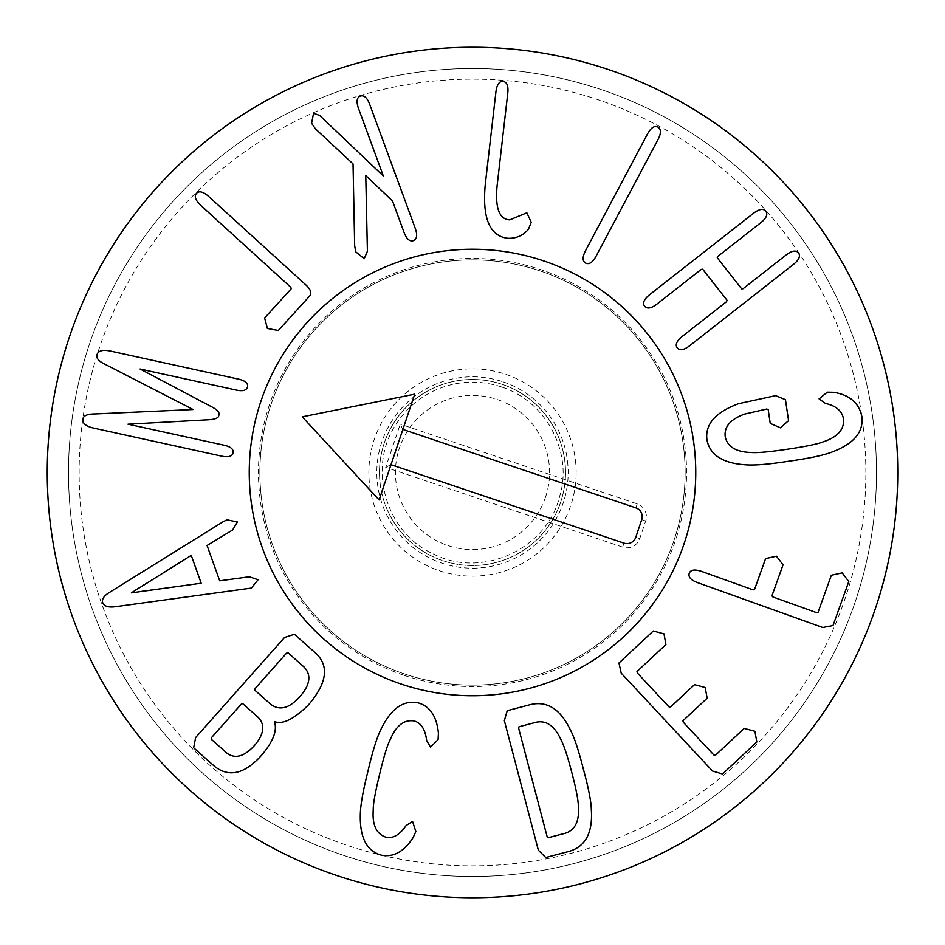 <?xml version="1.0" encoding="UTF-8"?>
<svg xmlns="http://www.w3.org/2000/svg" width="945" height="945" viewBox="0 0 945 945"><rect width="100%" height="100%" fill="white"/><g stroke="black" fill="none" stroke-linecap="round" stroke-linejoin="round"><path stroke-width="0.71" stroke-dasharray="4.72 3.54" d="M247.59 386.824C246.621 390.332 242.971 391.431 236.628 390.143L140.061 369.011L210.652 406.291C217.303 409.61 220.02 412.563 218.803 415.15C218.85 417.926 215.153 419.474 207.699 419.804L127.988 424.187L224.544 445.319C230.852 446.808 233.71 449.336 233.12 452.927C232.175 456.329 228.525 457.439 222.158 456.246L93.555 428.085C85.723 426.278 82.18 423.195 82.936 418.836C83.597 415.576 87.613 413.945 94.996 413.945L193.087 409.528L105.781 364.664C99.083 361.545 96.13 358.332 96.898 355.036C98.032 350.772 102.532 349.449 110.411 351.067L239.014 379.228C245.298 380.8 248.157 383.339 247.59 386.824M309.617 296.092L278.326 330.466L267.4 328.482L264.624 317.992L291.261 288.733L290.776 287.292L200.375 205.018C195.355 200.116 194.068 196.217 196.501 193.323C199.111 190.666 203.08 191.622 208.396 196.206L306.192 285.213C310.763 289.583 311.909 293.21 309.617 296.092M413.343 240.656C409.799 241.802 406.716 239.12 404.117 232.6L392.506 200.978L365.762 175.546L367.404 251.264L364.191 258.706L355.698 251.795L354.67 245.594L353.04 163.922L315.346 128.721L311.59 123.204L313.575 113.235L319.741 115.514L383.327 175.994L358.415 108.202C356.182 101.552 356.797 97.512 360.246 96.095C363.931 94.89 367.05 97.559 369.601 104.092L415.304 228.489C417.584 235.128 416.934 239.179 413.343 240.656M507.926 238.317C489.664 236.155 482.115 218.165 485.281 184.322L495.983 91.393C496.987 84.448 499.35 81.116 503.059 81.4C506.898 81.979 508.481 85.771 507.819 92.752L497.117 185.692C495.038 208.006 499.255 219.394 509.757 219.866L526.861 212.802L531.244 222.347L528.349 229.411C522.951 235.6 516.147 238.565 507.926 238.317M585.616 263.064C582.392 261.186 582.344 257.099 585.451 250.815L647.597 133.765C651.07 127.658 654.472 125.425 657.838 127.043C661.181 128.981 661.287 133.091 658.122 139.352L595.976 256.402C592.562 262.533 589.101 264.754 585.616 263.064M677.211 347.831C675.025 344.807 676.644 341.062 682.03 336.574L726.492 301.727L727.083 300.333L702.667 269.195L701.178 269.431L656.716 304.278C651.105 308.483 647.053 309.109 644.549 306.156C642.364 303.132 643.97 299.376 649.369 294.899L753.673 213.145C759.319 208.975 763.347 208.302 765.757 211.148C768.025 214.291 766.454 218.082 761.02 222.524L717.846 256.367L717.255 257.761L741.671 288.898L743.16 288.662L786.346 254.819C791.981 250.649 796.009 249.988 798.419 252.823C800.698 255.965 799.116 259.757 793.694 264.198L689.389 345.953C683.778 350.17 679.715 350.784 677.211 347.831M706.907 439.602C705.064 424.116 715.625 412.138 738.612 403.68L775.644 395.66L785.46 399.7L788.567 420.655L780.405 427.813L770.234 423.372L768.179 409.551L766.761 409.02L744.613 414.087C730.367 419.273 723.905 426.868 725.24 436.885C727.52 446.902 736.226 452.112 751.358 452.49C757.228 453.009 769.313 451.911 787.598 449.206C805.872 446.489 817.756 444.032 823.225 441.835C837.542 437.086 844.31 429.585 843.542 419.344C842.326 411.146 836.29 405.854 825.422 403.444L819.091 398.885L827.312 392.163L833.431 392.293C849.508 394.762 858.993 402.877 861.875 416.627C863.801 432.302 853.477 444.244 830.903 452.442C822.493 455.537 808.648 458.431 789.358 461.136C770.08 464.149 755.941 465.412 746.94 464.893C723.055 463.582 709.719 455.147 706.907 439.602M689.248 573.237C690.641 569.776 694.669 569.138 701.344 571.323L753.13 589.881L754.488 589.585L765.604 558.578L776.447 556.215L783.051 564.827L771.935 595.846L772.927 596.98L816.539 612.62L818.039 612.372L831.34 575.257L842.184 572.894L848.787 581.518L833.006 625.543L822.776 627.504L697.316 582.533C690.771 580.029 688.078 576.934 689.248 573.237M618.963 663L653.267 630.988L663.992 633.859L665.918 644.537L636.989 671.529L637.355 673.005L668.859 706.765L670.3 707.238L694.504 684.664L705.218 687.523L707.143 698.213L682.94 720.787L683.306 722.264L713.818 754.949L715.259 755.421L744.188 728.43L754.913 731.288L756.827 741.979L722.523 773.99L712.53 771.037L621.219 673.171L618.963 663M201.19 583.219L191.244 555.376L131.225 592.444L201.19 583.219M237.419 521.994L232.612 529.968L207.073 545.489L219.701 580.809L249.338 576.781L258.068 579.757L251.358 588.085L115.987 606.631C108.557 607.682 104.139 606.395 102.745 602.78C101.528 599.095 104.163 595.397 110.648 591.676L222.855 521.888L226.954 519.797L237.419 521.994M258.209 717.385L242.711 703.612L241.282 704.12L211.479 737.655L211.148 739.144L226.658 752.917C234.809 759.237 244.046 756.815 254.359 745.64C264.068 734.265 265.356 724.85 258.209 717.385M287.93 652.7L286.5 653.196L255.055 688.61L254.725 690.086L270.672 704.249C279.543 710.959 289.253 708.431 299.813 696.701C310.291 684.759 311.649 674.813 303.877 666.863L287.93 652.7M294.45 634.284L315.346 652.853C329.474 665.599 327.194 682.916 308.519 704.828C294.178 718.98 282.957 724.614 274.83 721.72L274.534 722.051C277.334 730.709 273.058 741.73 261.694 755.114C244.92 773.92 229.269 777.723 214.751 766.537L193.642 747.778L195.639 737.561L284.539 637.485L294.45 634.284M418.351 702.926C430.081 706.376 436.767 716.464 438.421 733.214L438.078 739.64L430.507 747.188L426.667 740.502C425.215 729.209 420.986 722.689 413.993 720.941C404.129 719.417 396.238 725.524 390.344 739.285C387.485 744.601 383.93 756.201 379.654 774.085C375.248 792.087 373.11 804.077 373.228 810.054C372.188 824.985 376.405 834.033 385.879 837.175C392.896 838.829 399.64 834.955 406.09 825.576L412.552 821.382L415.847 831.565L413.213 837.435C404.094 851.575 393.533 857.493 381.52 855.19C366.506 851.161 359.454 837.14 360.364 813.149C360.671 804.148 363.175 790.221 367.9 771.392C372.33 752.374 376.476 738.801 380.315 730.662C390.474 708.904 403.149 699.654 418.351 702.926M519.018 726.752L518.651 728.229L547.108 836.632L548.159 837.731L562.665 833.915C574.383 831.6 579.616 822.374 578.364 806.227C578.198 799.624 575.989 788.295 571.713 772.23C567.543 756.142 563.905 745.192 560.81 739.356C553.959 724.685 544.875 719.216 533.535 722.949L519.018 726.752M507.205 710.699L529.684 704.793C546.671 700.387 560.22 708.738 570.331 729.859C574.158 736.828 578.505 749.928 583.384 769.171C588.581 788.319 591.227 801.868 591.322 809.818C592.893 833.183 585.191 847.122 568.228 851.622L545.749 857.517L538.343 850.193L504.358 720.716L507.205 710.699M379.477 472.5A93.023 93.023 0 0 1 472.5 379.477A93.023 93.023 0 0 1 565.523 472.5A93.023 93.023 0 0 1 472.5 565.523A93.023 93.023 0 0 1 379.477 472.5A93.023 93.023 0 0 0 472.5 565.523A93.023 93.023 0 0 0 565.523 472.5A93.023 93.023 0 0 0 472.5 379.477A93.023 93.023 0 0 0 379.477 472.5M576.155 472.5A103.655 103.655 0 0 0 420.679 382.737A103.655 103.655 0 0 0 420.667 562.263A103.655 103.655 0 0 0 576.155 472.5M249.244 472.5A223.256 223.256 0 0 0 584.128 665.847A223.256 223.256 0 0 0 584.128 279.153A223.256 223.256 0 0 0 249.244 472.5A223.256 223.256 0 0 1 584.128 279.153A223.256 223.256 0 0 1 584.128 665.847A223.256 223.256 0 0 1 249.244 472.5M685.125 472.5A212.625 212.625 0 0 0 472.5 259.875A212.625 212.625 0 0 0 259.875 472.5A212.625 212.625 0 0 0 472.5 685.125A212.625 212.625 0 0 0 685.125 472.5A212.625 212.625 0 0 1 366.188 656.633A212.625 212.625 0 0 1 366.188 288.367A212.625 212.625 0 0 1 685.125 472.5M865.856 472.5A393.356 393.356 0 0 0 275.822 131.839A393.356 393.356 0 0 0 275.822 813.161A393.356 393.356 0 0 0 865.856 472.5M876.487 472.5A403.987 403.987 0 0 1 472.5 876.487A403.987 403.987 0 0 1 68.512 472.5A403.987 403.987 0 0 1 472.5 68.512A403.987 403.987 0 0 1 876.487 472.5M68.512 472.5A403.987 403.987 0 0 1 674.494 122.637A403.987 403.987 0 0 1 674.494 822.363A403.987 403.987 0 0 1 68.512 472.5M897.75 472.5A425.25 425.25 0 0 0 472.5 47.25A425.25 425.25 0 0 0 47.25 472.5A425.25 425.25 0 0 0 472.5 897.75A425.25 425.25 0 0 0 897.75 472.5M402.865 429.432L379.122 499.964L302.235 416.839L414.737 394.171L402.865 429.432L400.243 424.14L385.702 467.326L622.66 547.084A13.478 13.478 0 0 0 639.741 538.615L645.683 520.978A13.478 13.478 0 0 0 637.202 503.898L400.243 424.14M390.994 464.692L385.702 467.326M545.548 497.094A77.077 77.077 0 0 0 457.274 396.947A77.077 77.077 0 0 0 414.678 523.471A77.077 77.077 0 0 0 545.548 497.094M560.668 502.173A93.023 93.023 0 0 0 454.12 381.308A93.023 93.023 0 0 0 402.724 534.008A93.023 93.023 0 0 0 560.668 502.173A93.023 93.023 0 0 0 502.173 384.332A93.023 93.023 0 0 0 384.332 442.827A93.023 93.023 0 0 0 442.827 560.668A93.023 93.023 0 0 0 560.668 502.173M404.212 675.368A214.054 214.054 0 0 0 682.325 430.199A214.054 214.054 0 0 0 330.951 311.933A214.054 214.054 0 0 0 404.212 675.368M401.282 684.085A223.256 223.256 0 0 1 324.867 305.022A223.256 223.256 0 0 1 691.35 428.38A223.256 223.256 0 0 1 401.282 684.085M623.995 543.127L622.66 547.084M635.784 537.28L639.741 538.615M641.714 519.644L645.683 520.978M635.867 507.855L637.202 503.898M503.023 381.815A95.681 95.681 0 0 1 535.768 544.273A95.681 95.681 0 0 1 378.709 491.412A95.681 95.681 0 0 1 503.023 381.815M501.322 386.859C477.709 379.288 454.699 380.859 432.326 391.561C417.619 398.944 405.748 409.516 396.711 423.277C366.766 466.44 385.194 532.448 433.164 553.853C481.596 579.273 547.379 549.163 559.783 495.889C572.505 454.911 548.407 402.263 501.322 386.859"/><path stroke-width="1.42" d="M247.59 386.824C246.621 390.332 242.971 391.431 236.628 390.143L140.061 369.011L210.652 406.291C217.303 409.61 220.02 412.563 218.803 415.15C218.85 417.926 215.153 419.474 207.699 419.804L127.988 424.187L224.544 445.319C230.852 446.808 233.71 449.336 233.12 452.927C232.175 456.329 228.525 457.439 222.158 456.246L93.555 428.085C85.723 426.278 82.18 423.195 82.936 418.836C83.597 415.576 87.613 413.945 94.996 413.945L193.087 409.528L105.781 364.664C99.083 361.545 96.13 358.332 96.898 355.036C98.032 350.772 102.532 349.449 110.411 351.067L239.014 379.228C245.298 380.8 248.157 383.339 247.59 386.824M309.617 296.092L278.326 330.466L267.4 328.482L264.624 317.992L291.261 288.733L290.776 287.292L200.375 205.018C195.355 200.116 194.068 196.217 196.501 193.323C199.111 190.666 203.08 191.622 208.396 196.206L306.192 285.213C310.763 289.583 311.909 293.21 309.617 296.092M413.343 240.656C409.799 241.802 406.716 239.12 404.117 232.6L392.506 200.978L365.762 175.546L367.404 251.264L364.191 258.706L355.698 251.795L354.67 245.594L353.04 163.922L315.346 128.721L311.59 123.204L313.575 113.235L319.741 115.514L383.327 175.994L358.415 108.202C356.182 101.552 356.797 97.512 360.246 96.095C363.931 94.89 367.05 97.559 369.601 104.092L415.304 228.489C417.584 235.128 416.934 239.179 413.343 240.656M507.926 238.317C489.664 236.155 482.115 218.165 485.281 184.322L495.983 91.393C496.987 84.448 499.35 81.116 503.059 81.4C506.898 81.979 508.481 85.771 507.819 92.752L497.117 185.692C495.038 208.006 499.255 219.394 509.757 219.866L526.861 212.802L531.244 222.347L528.349 229.411C522.951 235.6 516.147 238.565 507.926 238.317M585.616 263.064C582.392 261.186 582.344 257.099 585.451 250.815L647.597 133.765C651.07 127.658 654.472 125.425 657.838 127.043C661.181 128.981 661.287 133.091 658.122 139.352L595.976 256.402C592.562 262.533 589.101 264.754 585.616 263.064M677.211 347.831C675.025 344.807 676.644 341.062 682.03 336.574L726.492 301.727L727.083 300.333L702.667 269.195L701.178 269.431L656.716 304.278C651.105 308.483 647.053 309.109 644.549 306.156C642.364 303.132 643.97 299.376 649.369 294.899L753.673 213.145C759.319 208.975 763.347 208.302 765.757 211.148C768.025 214.291 766.454 218.082 761.02 222.524L717.846 256.367L717.255 257.761L741.671 288.898L743.16 288.662L786.346 254.819C791.981 250.649 796.009 249.988 798.419 252.823C800.698 255.965 799.116 259.757 793.694 264.198L689.389 345.953C683.778 350.17 679.715 350.784 677.211 347.831M706.907 439.602C705.064 424.116 715.625 412.138 738.612 403.68L775.644 395.66L785.46 399.7L788.567 420.655L780.405 427.813L770.234 423.372L768.179 409.551L766.761 409.02L744.613 414.087C730.367 419.273 723.905 426.868 725.24 436.885C727.52 446.902 736.226 452.112 751.358 452.49C757.228 453.009 769.313 451.911 787.598 449.206C805.872 446.489 817.756 444.032 823.225 441.835C837.542 437.086 844.31 429.585 843.542 419.344C842.326 411.146 836.29 405.854 825.422 403.444L819.091 398.885L827.312 392.163L833.431 392.293C849.508 394.762 858.993 402.877 861.875 416.627C863.801 432.302 853.477 444.244 830.903 452.442C822.493 455.537 808.648 458.431 789.358 461.136C770.08 464.149 755.941 465.412 746.94 464.893C723.055 463.582 709.719 455.147 706.907 439.602M689.248 573.237C690.641 569.776 694.669 569.138 701.344 571.323L753.13 589.881L754.488 589.585L765.604 558.578L776.447 556.215L783.051 564.827L771.935 595.846L772.927 596.98L816.539 612.62L818.039 612.372L831.34 575.257L842.184 572.894L848.787 581.518L833.006 625.543L822.776 627.504L697.316 582.533C690.771 580.029 688.078 576.934 689.248 573.237M618.963 663L653.267 630.988L663.992 633.859L665.918 644.537L636.989 671.529L637.355 673.005L668.859 706.765L670.3 707.238L694.504 684.664L705.218 687.523L707.143 698.213L682.94 720.787L683.306 722.264L713.818 754.949L715.259 755.421L744.188 728.43L754.913 731.288L756.827 741.979L722.523 773.99L712.53 771.037L621.219 673.171L618.963 663M191.244 555.376L201.19 583.219L131.379 592.858L191.244 555.376M237.419 521.994L232.612 529.968L207.073 545.489L219.701 580.809L249.338 576.781L258.068 579.757L251.358 588.085L115.987 606.631C108.557 607.682 104.139 606.395 102.745 602.78C101.528 599.095 104.163 595.397 110.648 591.676L222.855 521.888L226.954 519.797L237.419 521.994M242.711 703.612L258.209 717.385C265.356 724.85 264.068 734.265 254.359 745.64C244.046 756.815 234.809 759.237 226.658 752.917L211.148 739.144L211.479 737.655L241.282 704.12L242.711 703.612M286.5 653.196L287.93 652.7L303.877 666.863C311.649 674.813 310.291 684.759 299.813 696.701C289.253 708.431 279.543 710.959 270.672 704.249L254.725 690.086L255.055 688.61L286.5 653.196M294.45 634.284L315.346 652.853C329.474 665.599 327.194 682.916 308.519 704.828C294.178 718.98 282.957 724.614 274.83 721.72L274.534 722.051C277.334 730.709 273.058 741.73 261.694 755.114C244.92 773.92 229.269 777.723 214.751 766.537L193.642 747.778L195.639 737.561L284.539 637.485L294.45 634.284M418.351 702.926C430.081 706.376 436.767 716.464 438.421 733.214L438.078 739.64L430.507 747.188L426.667 740.502C425.215 729.209 420.986 722.689 413.993 720.941C404.129 719.417 396.238 725.524 390.344 739.285C387.485 744.601 383.93 756.201 379.654 774.085C375.248 792.087 373.11 804.077 373.228 810.054C372.188 824.985 376.405 834.033 385.879 837.175C392.896 838.829 399.64 834.955 406.09 825.576L412.552 821.382L415.847 831.565L413.213 837.435C404.094 851.575 393.533 857.493 381.52 855.19C366.506 851.161 359.454 837.14 360.364 813.149C360.671 804.148 363.175 790.221 367.9 771.392C372.33 752.374 376.476 738.801 380.315 730.662C390.474 708.904 403.149 699.654 418.351 702.926M518.651 728.229L519.018 726.752L533.535 722.949C544.875 719.216 553.959 724.685 560.81 739.356C563.905 745.192 567.543 756.142 571.713 772.23C575.989 788.295 578.198 799.624 578.364 806.227C579.616 822.374 574.383 831.6 562.665 833.915L548.159 837.731L547.108 836.632L518.651 728.229M507.205 710.699L529.684 704.793C546.671 700.387 560.22 708.738 570.331 729.859C574.158 736.828 578.505 749.928 583.384 769.171C588.581 788.319 591.227 801.868 591.322 809.818C592.893 833.183 585.191 847.122 568.228 851.622L545.749 857.517L538.343 850.193L504.358 720.716L507.205 710.699M897.75 472.5A425.25 425.25 0 0 1 259.875 840.778A425.25 425.25 0 0 1 259.875 104.222A425.25 425.25 0 0 1 897.75 472.5M249.244 472.5A223.256 223.256 0 0 1 584.128 279.153A223.256 223.256 0 0 1 584.128 665.847A223.256 223.256 0 0 1 249.244 472.5M414.737 394.171L302.235 416.839L379.122 499.964L414.737 394.171M402.865 429.432L635.867 507.855A9.296 9.296 0 0 1 641.714 519.644L635.784 537.28A9.296 9.296 0 0 1 623.995 543.127L390.994 464.692M401.282 684.085A223.256 223.256 0 0 1 324.867 305.022A223.256 223.256 0 0 1 691.35 428.38A223.256 223.256 0 0 1 401.282 684.085"/></g></svg>
